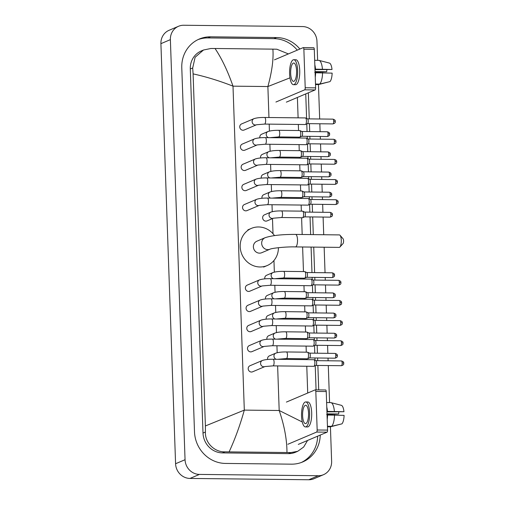 <?xml version="1.0" encoding="UTF-8"?>
<svg xmlns="http://www.w3.org/2000/svg" width="505" height="505" viewBox="0 0 505 505"><rect width="100%" height="100%" fill="white"/><g stroke="black" fill="none" stroke-linecap="round" stroke-linejoin="round"><path stroke-width="0.76" d="M330.422 426.826L331.627 461.336A14.689 13.755 -113 0 1 323.478 474.7L314.009 478.721A14.689 13.755 -113 0 1 308.776 479.75L189.981 478.437A14.689 13.755 -113 0 1 175.582 463.741L160.912 43.664A14.689 13.755 -113 0 1 169.061 30.3L178.53 26.279A14.689 13.755 -113 0 1 183.763 25.25L302.558 26.563A14.689 13.755 -113 0 1 316.963 41.258L317.626 60.347M323.478 474.7A14.689 13.755 -113 0 1 318.245 475.729L199.45 474.416A14.689 13.755 -113 0 1 185.051 459.714L170.381 39.642A14.689 13.755 -113 0 1 178.53 26.279M318.043 72.228L318.055 72.606M315.518 84.556L318.459 84.587L319.678 118.997M319.842 123.769L320.12 131.691M320.284 136.47L320.378 139.146M320.542 143.919L320.82 151.841M320.991 156.619L321.079 159.296M321.249 164.068L321.527 171.99M321.691 176.763L321.786 179.445M321.95 184.218L322.228 192.14M322.398 196.912L322.487 199.595M322.657 204.367L322.935 212.289M323.099 217.062L323.718 234.73M324.153 247.223L325.043 272.738M325.207 277.51L325.302 280.187M325.473 284.965L325.744 292.881M325.914 297.66L326.009 300.336M326.173 305.115L326.451 313.031M326.615 317.809L326.71 320.486M326.88 325.264L327.152 333.18M327.322 337.959L327.417 340.635M327.581 345.407L327.859 353.33M328.023 358.108L328.117 360.785M328.288 365.557L329.576 402.586M329.992 414.466L330.005 414.845M299.888 49.042A31.575 29.58 67 0 0 276.551 37.547L210.56 36.814A31.575 29.58 67 0 0 199.305 39.03A31.575 29.58 67 0 0 181.781 67.765L194.494 431.826A31.575 29.58 67 0 0 225.457 463.432L291.454 464.164A31.575 29.58 67 0 0 302.703 461.949A31.575 29.58 67 0 0 320.246 435.064M318.718 389.892L317.866 365.443M317.695 360.671L317.607 357.988M317.437 353.216L317.159 345.294M316.995 340.522L316.9 337.845M316.736 333.066L316.458 325.144M316.288 320.372L316.199 317.695M316.029 312.917L315.751 304.995M315.587 300.223L315.492 297.546M315.328 292.767L315.051 284.852M314.88 280.073L314.792 277.397M314.621 272.618L313.731 247.109M313.296 234.617L312.677 216.948M312.513 212.176L312.235 204.254M312.071 199.475L311.976 196.798M311.806 192.026L311.534 184.104M311.364 179.325L311.269 176.649M311.105 171.877L310.827 163.955M310.663 159.182L310.569 156.499M310.398 151.727L310.127 143.805M309.956 139.033L309.862 136.35M309.698 131.578L309.42 123.656M309.256 118.883L308.347 92.806M297.281 50.146A31.575 29.58 67 0 0 273.95 38.651L207.953 37.919A31.575 29.58 67 0 0 198.017 39.617M316.073 389.86L315.234 365.721M315.038 360.223L314.962 357.963M314.792 353.184L314.527 345.572M314.337 340.073L314.255 337.813M314.091 333.035L313.826 325.422M313.63 319.924L313.555 317.664M313.384 312.892L313.119 305.272M312.93 299.774L312.848 297.514M312.683 292.742L312.418 285.123M312.223 279.625L312.147 277.365M311.976 272.593L311.086 247.078M310.651 234.591L310.038 216.916M309.868 212.144L309.603 204.531M309.413 199.027L309.331 196.773M309.167 191.995L308.902 184.382M308.707 178.884L308.631 176.624M308.46 171.845L308.195 164.232M308.006 158.734L307.924 156.474M307.76 151.696L307.495 144.083M307.299 138.585L307.223 136.325M307.053 131.546L306.787 123.933M306.598 118.435L305.74 93.911M301.39 462.466A31.575 29.58 67 0 0 317.639 436.175M289.965 77.858L267.877 86.544C271.987 71.596 273.659 59.129 272.877 49.136L215.042 48.499C221.752 58.504 227.736 71.053 233.001 86.159C219.41 80.832 206.109 76.741 193.099 73.882L192.702 67.967L195.119 57.242L203.496 50.014L201.293 50.948A19.828 18.571 67 0 0 190.29 68.996L203.004 433.056A19.828 18.571 67 0 0 222.446 452.903L288.443 453.629A19.828 18.571 67 0 0 295.507 452.24L297.704 451.306L290.937 452.568L224.94 451.842C214.524 452.246 204.879 442.746 205.415 432.027L205.396 425.955L244.313 410.11C240.121 425.09 235.065 439.003 229.131 451.842M272.877 49.136L276.854 49.225L288.399 53.921M297.394 97.452L298.108 117.842M298.335 124.451L298.55 130.536M298.783 137.152L298.808 137.991M299.042 144.6L299.257 150.686M299.484 157.295L299.515 158.141M299.743 164.75L299.957 170.835M300.191 177.444L300.216 178.29M300.45 184.899L300.664 190.985M300.892 197.594L300.923 198.433M301.15 205.049L301.365 211.134M301.599 217.743L302.179 234.497M302.615 246.983L303.473 271.576M303.707 278.192L303.739 279.031M303.966 285.647L304.18 291.726M304.408 298.341L304.439 299.181M304.673 305.79L304.881 311.875M305.115 318.491L305.146 319.33M305.373 325.94L305.588 332.025M305.815 338.64L305.847 339.48M306.08 346.089L306.289 352.174M306.522 358.784L306.548 359.629M306.781 366.239L307.715 393.029M307.583 440.442L303.656 447.045L297.704 451.306M193.099 73.882L205.396 425.955M203.496 50.014L210.856 48.499L215.042 48.499M286.966 452.48C286.954 439.634 284.359 425.639 279.189 410.496L302.28 421.997M313.63 47.741A1.837 0.593 90.6 0 1 313.712 47.729A1.837 0.593 90.6 0 1 314.287 49.313L303.865 49.193A1.837 0.593 -89.4 0 0 303.29 47.609A1.837 0.593 -89.4 0 0 303.208 47.628L274.449 59.842M315.631 87.864A1.837 0.593 90.6 0 1 315.101 89.934L304.685 89.821A1.837 0.593 -89.4 0 0 305.209 87.75L315.631 87.864L314.287 49.313M286.341 102.149L315.101 89.934M305.209 87.75L303.865 49.193M304.685 89.821L275.926 102.035M296.587 70.94A9.178 2.973 -89.4 0 0 293.727 63.018A9.178 2.973 -89.4 0 0 290.665 73.459A9.178 2.973 -89.4 0 0 293.525 81.381A9.178 2.973 -89.4 0 0 296.587 70.94M314.994 69.621L332.012 69.488L314.975 69.141M326.887 69.747A7.341 2.38 -89.4 0 0 326.697 71.748L315.063 71.615M315.12 73.2A10.649 3.453 -89.4 0 0 315.133 72.783L332.138 73.124A9.544 3.093 -89.4 0 1 329.967 81.621L319.64 84.089L315.499 84.038M293.487 84.682L295.57 84.707A12.486 4.046 -89.4 0 0 299.73 70.511A12.486 4.046 -89.4 0 0 295.848 59.741L293.765 59.716A12.486 4.046 -89.4 0 0 289.599 73.907A12.486 4.046 -89.4 0 0 293.487 84.682A12.486 4.046 -89.4 0 0 297.647 70.492A12.486 4.046 -89.4 0 0 293.765 59.716M315.259 77.12A12.114 3.926 -89.4 0 0 315.612 72.575M319.64 84.089A12.114 3.926 -89.4 0 0 322.556 72.651M314.71 72.297L326.697 71.748M318.459 84.587L328.78 81.905M315.006 69.141A10.649 3.453 -89.4 0 0 314.962 68.749M315.486 68.939A12.114 3.926 -89.4 0 0 314.83 64.829M322.43 69.015A12.114 3.926 -89.4 0 0 319.078 60.398A12.114 3.926 -89.4 0 0 318.813 60.36L314.672 60.316M332.012 69.488A9.544 3.093 -89.4 0 0 329.405 63.075A9.544 3.093 -89.4 0 0 329.323 63.062M340.042 235.292L343.065 238.777A2.569 0.833 90.6 0 1 343.583 240.834A2.569 0.833 90.6 0 1 343.015 243.606L339.909 247.021A6.243 2.02 -89.4 0 0 341.292 240.292A6.243 2.02 -89.4 0 0 340.042 235.292A6.243 2.02 -89.4 0 0 339.347 234.907L295.583 234.421A6.243 2.02 90.6 0 1 297.527 239.812A6.243 2.02 90.6 0 1 295.444 246.907L339.215 247.387A6.243 2.02 -89.4 0 0 339.909 247.021M270.017 249.199A6.243 5.845 67 0 1 267.789 249.634A6.243 5.845 67 0 1 261.672 243.385A6.243 5.845 67 0 1 265.131 237.703L256.849 241.226A6.243 5.845 67 0 0 253.535 248.1A6.243 5.845 67 0 0 259.507 253.15A6.243 5.845 67 0 0 261.729 252.715L270.017 249.199C271.185 248.346 285.224 246.61 295.444 246.907M278.406 247.69A20.194 18.919 -113 0 1 267.183 265.554A20.194 18.919 -113 0 1 259.987 266.975A20.194 18.919 -113 0 1 240.683 250.632A20.194 18.919 -113 0 1 251.395 228.38A20.194 18.919 -113 0 1 258.592 226.966A20.194 18.919 -113 0 1 274.48 235.589M253.983 118.662C256.572 117.816 260.119 117.419 264.626 117.469A3.301 1.073 90.6 0 1 265.655 120.323A3.301 1.073 90.6 0 1 265.655 120.531A3.301 1.073 90.6 0 1 264.551 124.078L256.546 124.754L244.161 130.012A3.301 3.093 -113 0 1 239.825 127.576A3.301 3.093 -113 0 1 241.579 123.933L253.983 118.662A3.301 3.093 -113 0 0 255.391 124.981A3.301 3.093 -113 0 0 256.553 124.754L256.565 124.748M305.254 117.955A3.301 1.073 90.6 0 1 305.405 117.924A3.301 1.073 90.6 0 1 305.557 117.955A3.301 1.073 90.6 0 1 306.434 120.771A3.301 1.073 90.6 0 1 305.481 124.495A3.301 1.073 90.6 0 1 305.481 124.501A3.301 1.073 90.6 0 1 305.329 124.533L264.551 124.078M307.476 118.864A2.386 0.776 90.6 0 1 307.589 118.89A2.386 0.776 90.6 0 1 308.22 120.922A2.386 0.776 90.6 0 1 307.532 123.611L305.481 124.495M257.253 144.903L244.868 150.162A3.301 3.093 -113 0 1 240.531 147.719A3.301 3.093 -113 0 1 242.28 144.083L254.684 138.812A3.301 3.093 -113 0 0 256.092 145.124A3.301 3.093 -113 0 0 257.253 144.903L265.258 144.228L306.036 144.676A3.301 1.073 90.6 0 0 306.182 144.651A3.301 1.073 90.6 0 1 306.182 144.651A3.301 1.073 90.6 0 0 307.135 140.92A3.301 1.073 90.6 0 0 306.257 138.105A3.301 1.073 90.6 0 0 306.106 138.073A3.301 1.073 90.6 0 0 305.954 138.099M308.183 139.014A2.386 0.776 90.6 0 1 308.29 139.039A2.386 0.776 90.6 0 1 308.921 141.072A2.386 0.776 90.6 0 1 308.239 143.761L306.188 144.645M257.96 165.053L245.569 170.311A3.301 3.093 -113 0 1 241.232 167.868A3.301 3.093 -113 0 1 242.987 164.232L255.391 158.961A3.301 3.093 -113 0 0 256.793 165.274A3.301 3.093 -113 0 0 257.954 165.053L265.958 164.377L306.737 164.826A3.301 1.073 90.6 0 0 306.889 164.794L306.889 164.794A3.301 1.073 90.6 0 0 307.842 161.07A3.301 1.073 90.6 0 0 306.964 158.254A3.301 1.073 90.6 0 0 306.813 158.216A3.301 1.073 90.6 0 0 306.661 158.248M308.883 159.157A2.386 0.776 90.6 0 1 308.997 159.189A2.386 0.776 90.6 0 1 309.628 161.221A2.386 0.776 90.6 0 1 308.94 163.91L306.889 164.794M256.092 179.111C258.68 178.265 262.228 177.867 266.735 177.918A3.301 1.073 90.6 0 1 267.764 180.771A3.301 1.073 90.6 0 1 267.77 180.979A3.301 1.073 90.6 0 1 266.665 184.527L258.655 185.202L246.276 190.461A3.301 3.093 -113 0 1 241.939 188.018A3.301 3.093 -113 0 1 243.688 184.382L256.092 179.111A3.301 3.093 -113 0 0 257.5 185.423A3.301 3.093 -113 0 0 258.661 185.202L258.674 185.196M307.362 178.398A3.301 1.073 90.6 0 1 307.513 178.366A3.301 1.073 90.6 0 1 307.665 178.404A3.301 1.073 90.6 0 1 308.542 181.219A3.301 1.073 90.6 0 1 307.595 184.944A3.301 1.073 90.6 0 1 307.589 184.944A3.301 1.073 90.6 0 1 307.444 184.975L266.665 184.527M309.59 179.307A2.386 0.776 90.6 0 1 309.698 179.332A2.386 0.776 90.6 0 1 310.329 181.371A2.386 0.776 90.6 0 1 309.647 184.06L307.595 184.944M245.802 210.844A3.301 3.093 -113 0 1 244.395 204.525L256.799 199.26A3.301 3.093 -113 0 0 258.2 205.573A3.301 3.093 -113 0 0 259.362 205.352L246.977 210.61A3.301 3.093 -113 0 1 245.802 210.844M308.069 198.547A3.301 1.073 90.6 0 1 308.22 198.516A3.301 1.073 90.6 0 1 308.372 198.553A3.301 1.073 90.6 0 1 309.243 201.369A3.301 1.073 90.6 0 1 308.296 205.093A3.301 1.073 90.6 0 1 308.145 205.125L267.366 204.677L259.362 205.352M308.296 205.093L310.348 204.209A2.386 0.776 90.6 0 0 311.036 201.52A2.386 0.776 90.6 0 0 310.405 199.481L308.372 198.553M248.611 291.435A3.301 3.093 -113 0 1 247.21 285.123L259.608 279.852A3.301 3.093 -113 0 0 261.016 286.171A3.301 3.093 -113 0 0 262.177 285.944L249.792 291.208A3.301 3.093 -113 0 1 248.611 291.435M310.878 279.145A3.301 1.073 90.6 0 1 311.029 279.113A3.301 1.073 90.6 0 1 311.187 279.145A3.301 1.073 90.6 0 1 312.058 281.967A3.301 1.073 90.6 0 1 311.112 285.691A3.301 1.073 90.6 0 1 310.96 285.723L270.181 285.274L262.196 285.937M311.112 285.691L313.163 284.801A2.386 0.776 90.6 0 0 313.851 282.112A2.386 0.776 90.6 0 0 313.214 280.079L311.187 279.145M262.884 306.093L250.493 311.358A3.301 3.093 -113 0 1 246.156 308.915A3.301 3.093 -113 0 1 247.911 305.272L260.315 300.002A3.301 3.093 -113 0 0 261.723 306.32A3.301 3.093 -113 0 0 262.884 306.093L270.882 305.418L311.661 305.872A3.301 1.073 90.6 0 0 311.812 305.841A3.301 1.073 90.6 0 1 311.812 305.841A3.301 1.073 90.6 0 0 312.765 302.116A3.301 1.073 90.6 0 0 311.888 299.295A3.301 1.073 90.6 0 0 311.736 299.263A3.301 1.073 90.6 0 0 311.585 299.295M313.807 300.204A2.386 0.776 90.6 0 1 313.921 300.229A2.386 0.776 90.6 0 1 314.552 302.261A2.386 0.776 90.6 0 1 313.87 304.951A2.386 0.776 90.6 0 1 313.864 304.951L311.819 305.841M261.016 320.151C263.61 319.305 267.158 318.907 271.658 318.958A3.301 1.073 90.6 0 1 272.687 321.811A3.301 1.073 90.6 0 1 272.694 322.02A3.301 1.073 90.6 0 1 271.589 325.567L263.578 326.243L251.2 331.507A3.301 3.093 -113 0 1 246.863 329.064A3.301 3.093 -113 0 1 248.618 325.422L261.016 320.151A3.301 3.093 -113 0 0 262.423 326.47A3.301 3.093 -113 0 0 263.585 326.243L263.604 326.236M312.286 319.444A3.301 1.073 90.6 0 1 312.437 319.412A3.301 1.073 90.6 0 1 312.589 319.444A3.301 1.073 90.6 0 1 313.466 322.259A3.301 1.073 90.6 0 1 312.519 325.99A3.301 1.073 90.6 0 1 312.368 326.022L271.589 325.567M312.519 325.99L314.571 325.1A2.386 0.776 90.6 0 0 315.259 322.411A2.386 0.776 90.6 0 0 314.621 320.378L312.589 319.444M264.292 346.392L251.9 351.65A3.301 3.093 -113 0 1 247.564 349.208A3.301 3.093 -113 0 1 249.318 345.572L261.723 340.301A3.301 3.093 -113 0 0 263.13 346.613A3.301 3.093 -113 0 0 264.292 346.392L272.29 345.717L313.068 346.171A3.301 1.073 90.6 0 0 313.22 346.14A3.301 1.073 90.6 0 1 313.22 346.14A3.301 1.073 90.6 0 0 314.173 342.409A3.301 1.073 90.6 0 0 313.296 339.594A3.301 1.073 90.6 0 0 313.144 339.562A3.301 1.073 90.6 0 0 312.993 339.594M315.215 340.503A2.386 0.776 90.6 0 1 315.328 340.528A2.386 0.776 90.6 0 1 315.96 342.56A2.386 0.776 90.6 0 1 315.272 345.25L313.22 346.133M264.992 366.542L252.607 371.8A3.301 3.093 -113 0 1 248.271 369.357A3.301 3.093 -113 0 1 250.019 365.721L262.423 360.45A3.301 3.093 -113 0 0 263.831 366.763A3.301 3.093 -113 0 0 264.992 366.542L272.997 365.866L313.775 366.314A3.301 1.073 90.6 0 0 313.927 366.283L313.927 366.283A3.301 1.073 90.6 0 0 314.874 362.558A3.301 1.073 90.6 0 0 313.996 359.743A3.301 1.073 90.6 0 0 313.845 359.705A3.301 1.073 90.6 0 0 313.693 359.737M315.922 360.652A2.386 0.776 90.6 0 1 316.029 360.677A2.386 0.776 90.6 0 1 316.66 362.71A2.386 0.776 90.6 0 1 315.978 365.399L313.927 366.283M259.898 137.827A3.301 3.093 -113 0 1 261.659 134.223L268.048 131.508A3.301 3.093 -113 0 0 268.49 137.657M299.591 130.58A3.301 1.073 90.6 0 1 299.743 130.549A3.301 1.073 90.6 0 1 299.894 130.587A3.301 1.073 90.6 0 1 300.778 133.863A3.301 1.073 90.6 0 1 299.825 137.126A3.301 1.073 90.6 0 1 299.667 137.158L278.621 136.924L270.611 137.6A3.301 3.093 -113 0 1 270.409 137.676M301.813 131.489A2.386 0.776 90.6 0 1 301.927 131.515A2.386 0.776 90.6 0 1 302.558 133.547A2.386 0.776 90.6 0 1 301.876 136.243A2.386 0.776 90.6 0 1 301.87 136.243L299.825 137.126A3.301 1.073 90.6 0 1 299.818 137.126M260.599 157.977A3.301 3.093 -113 0 1 262.36 154.372L268.755 151.658A3.301 3.093 -113 0 0 269.197 157.806M300.298 150.73A3.301 1.073 90.6 0 1 300.443 150.698A3.301 1.073 90.6 0 1 300.601 150.736A3.301 1.073 90.6 0 1 301.479 154.012A3.301 1.073 90.6 0 1 300.525 157.276A3.301 1.073 90.6 0 1 300.374 157.307L279.322 157.074L271.318 157.749A3.301 3.093 -113 0 1 271.116 157.825M302.52 151.639A2.386 0.776 90.6 0 1 302.628 151.664A2.386 0.776 90.6 0 1 303.265 153.697A2.386 0.776 90.6 0 1 302.577 156.392L300.525 157.276M261.306 178.126A3.301 3.093 -113 0 1 263.067 174.522L269.455 171.807A3.301 3.093 -113 0 0 269.897 177.956M300.999 170.879A3.301 1.073 90.6 0 1 301.15 170.848A3.301 1.073 90.6 0 1 301.302 170.886A3.301 1.073 90.6 0 1 302.186 174.162A3.301 1.073 90.6 0 1 301.232 177.425A3.301 1.073 90.6 0 1 301.075 177.457L280.029 177.223L272.043 177.893A3.301 3.093 -113 0 1 271.816 177.975M303.221 171.788A2.386 0.776 90.6 0 1 303.335 171.814A2.386 0.776 90.6 0 1 303.966 173.846A2.386 0.776 90.6 0 1 303.284 176.535A2.386 0.776 90.6 0 1 303.278 176.542L301.232 177.425A3.301 1.073 90.6 0 1 301.226 177.425M262.007 198.276A3.301 3.093 -113 0 1 263.768 194.671L270.162 191.957A3.301 3.093 -113 0 0 270.604 198.105M301.7 191.029A3.301 1.073 90.6 0 1 301.851 190.997A3.301 1.073 90.6 0 1 302.003 191.029A3.301 1.073 90.6 0 1 302.886 194.311A3.301 1.073 90.6 0 1 301.933 197.575A3.301 1.073 90.6 0 1 301.782 197.607L280.73 197.373L272.725 198.048A3.301 3.093 -113 0 1 272.523 198.124M303.928 191.938A2.386 0.776 90.6 0 1 304.035 191.963A2.386 0.776 90.6 0 1 304.673 193.996A2.386 0.776 90.6 0 1 303.985 196.685L301.933 197.575M281.354 210.945A3.301 1.073 90.6 0 1 281.506 210.913A3.301 1.073 90.6 0 1 282.541 213.968A3.301 1.073 90.6 0 1 281.588 217.491A3.301 1.073 90.6 0 1 281.436 217.522L273.426 218.198L267.057 220.9A3.301 3.093 -113 0 1 262.72 218.463A3.301 3.093 -113 0 1 264.475 214.821L270.863 212.106A3.301 3.093 -113 0 0 272.271 218.419A3.301 3.093 -113 0 0 273.432 218.198L273.451 218.185M302.407 211.178A3.301 1.073 90.6 0 1 302.558 211.147A3.301 1.073 90.6 0 1 302.71 211.178A3.301 1.073 90.6 0 1 303.593 214.461A3.301 1.073 90.6 0 1 302.64 217.724A3.301 1.073 90.6 0 1 302.634 217.724A3.301 1.073 90.6 0 1 302.482 217.756L281.436 217.522M304.629 212.087A2.386 0.776 90.6 0 1 304.742 212.113A2.386 0.776 90.6 0 1 305.373 214.145A2.386 0.776 90.6 0 1 304.692 216.834A2.386 0.776 90.6 0 1 304.685 216.834M264.822 278.867A3.301 3.093 -113 0 1 266.583 275.269L272.978 272.548A3.301 3.093 -113 0 0 273.42 278.697M304.515 271.621A3.301 1.073 90.6 0 1 304.666 271.589A3.301 1.073 90.6 0 1 304.818 271.627A3.301 1.073 90.6 0 1 305.702 274.909A3.301 1.073 90.6 0 1 304.749 278.167A3.301 1.073 90.6 0 1 304.597 278.198L283.545 277.971L275.541 278.646A3.301 3.093 -113 0 1 275.339 278.716L275.56 278.634M306.743 272.536A2.386 0.776 90.6 0 1 306.851 272.561A2.386 0.776 90.6 0 1 307.482 274.594A2.386 0.776 90.6 0 1 306.8 277.283L304.749 278.167M265.529 299.017A3.301 3.093 -113 0 1 267.29 295.412L273.678 292.698A3.301 3.093 -113 0 0 274.12 298.846M305.222 291.77A3.301 1.073 90.6 0 1 305.373 291.738A3.301 1.073 90.6 0 1 305.525 291.776A3.301 1.073 90.6 0 1 306.402 295.059A3.301 1.073 90.6 0 1 305.449 298.316A3.301 1.073 90.6 0 1 305.298 298.348L284.252 298.12L276.241 298.79A3.301 3.093 -113 0 1 276.039 298.865M307.444 292.679A2.386 0.776 90.6 0 1 307.558 292.711A2.386 0.776 90.6 0 1 308.189 294.743A2.386 0.776 90.6 0 1 307.501 297.432L305.449 298.316M266.23 319.166A3.301 3.093 -113 0 1 267.991 315.562L274.385 312.848A3.301 3.093 -113 0 0 274.827 318.996M305.923 311.92A3.301 1.073 90.6 0 1 306.074 311.888A3.301 1.073 90.6 0 1 306.226 311.926A3.301 1.073 90.6 0 1 307.109 315.208A3.301 1.073 90.6 0 1 306.156 318.466A3.301 1.073 90.6 0 1 306.005 318.497L284.953 318.264L276.948 318.939A3.301 3.093 -113 0 1 276.746 319.015M308.151 312.829A2.386 0.776 90.6 0 1 308.258 312.854A2.386 0.776 90.6 0 1 308.89 314.893A2.386 0.776 90.6 0 1 308.208 317.582L306.156 318.466A3.301 1.073 90.6 0 1 306.15 318.466M266.937 339.316A3.301 3.093 -113 0 1 268.698 335.711L275.086 332.997A3.301 3.093 -113 0 0 275.528 339.145M306.63 332.069A3.301 1.073 90.6 0 1 306.781 332.037A3.301 1.073 90.6 0 1 306.933 332.075A3.301 1.073 90.6 0 1 307.81 335.358A3.301 1.073 90.6 0 1 306.857 338.615A3.301 1.073 90.6 0 1 306.705 338.647L285.66 338.413L277.649 339.089A3.301 3.093 -113 0 1 277.447 339.164M308.852 332.978A2.386 0.776 90.6 0 1 308.965 333.003A2.386 0.776 90.6 0 1 309.597 335.042A2.386 0.776 90.6 0 1 308.909 337.731L306.857 338.615M267.637 359.465A3.301 3.093 -113 0 1 269.399 355.861L275.793 353.147A3.301 3.093 -113 0 0 276.229 359.295M307.33 352.219A3.301 1.073 90.6 0 1 307.482 352.187A3.301 1.073 90.6 0 1 307.633 352.225A3.301 1.073 90.6 0 1 308.517 355.501A3.301 1.073 90.6 0 1 307.564 358.765A3.301 1.073 90.6 0 1 307.558 358.765A3.301 1.073 90.6 0 1 307.406 358.796L286.36 358.563L278.356 359.238A3.301 3.093 -113 0 1 278.154 359.314L278.375 359.232M309.559 353.128A2.386 0.776 90.6 0 1 309.666 353.153A2.386 0.776 90.6 0 1 310.297 355.185A2.386 0.776 90.6 0 1 309.615 357.881L307.564 358.765M325.58 389.986A1.837 0.593 90.6 0 1 325.662 389.967A1.837 0.593 90.6 0 1 326.236 391.552L315.814 391.438A1.837 0.593 -89.4 0 0 315.246 389.854A1.837 0.593 -89.4 0 0 315.158 389.866L286.398 402.087M327.581 430.102A1.837 0.593 90.6 0 1 327.057 432.173L316.635 432.059A1.837 0.593 -89.4 0 0 317.165 429.989L327.581 430.102L326.236 391.552M298.297 444.387L327.057 432.173M317.165 429.989L315.814 391.438M316.635 432.059L287.875 444.274M308.536 413.185A9.178 2.973 -89.4 0 0 305.676 405.262A9.178 2.973 -89.4 0 0 302.615 415.697A9.178 2.973 -89.4 0 0 305.474 423.619A9.178 2.973 -89.4 0 0 308.536 413.185M326.943 411.859L343.962 411.726L326.931 411.386M338.836 411.992A7.341 2.38 -89.4 0 0 338.653 413.986L327.013 413.854M327.07 415.438A10.649 3.453 -89.4 0 0 327.082 415.022L344.088 415.369A9.544 3.093 -89.4 0 1 341.923 423.859L331.589 426.327L327.448 426.283M305.437 426.921L307.52 426.946A12.486 4.046 -89.4 0 0 311.686 412.755A12.486 4.046 -89.4 0 0 307.798 401.98L305.714 401.955A12.486 4.046 -89.4 0 0 301.554 416.152A12.486 4.046 -89.4 0 0 305.437 426.921A12.486 4.046 -89.4 0 0 309.603 412.73A12.486 4.046 -89.4 0 0 305.714 401.955M327.208 419.358A12.114 3.926 -89.4 0 0 327.562 414.82M327.467 426.801L330.409 426.832L340.73 424.143M331.589 426.327A12.114 3.926 -89.4 0 0 334.512 414.895M326.659 414.536L338.653 413.986M326.956 411.386A10.649 3.453 -89.4 0 0 326.918 410.988M327.436 411.177A12.114 3.926 -89.4 0 0 326.779 407.068M334.379 411.259A12.114 3.926 -89.4 0 0 331.034 402.643A12.114 3.926 -89.4 0 0 330.762 402.599L326.621 402.554M343.962 411.726A9.544 3.093 -89.4 0 0 341.355 405.319A9.544 3.093 -89.4 0 0 341.273 405.3M268.957 117.52L267.877 86.544L233.001 86.159L244.313 410.11L279.189 410.496L277.63 365.917M277.169 352.717L276.929 345.767M276.469 332.568L276.222 325.618M275.762 312.418L275.522 305.474M275.061 292.269L274.815 285.325M274.354 272.119L273.95 260.517M273.016 233.739L272.485 218.596M272.245 211.671L271.999 204.727M271.538 191.521L271.299 184.577M270.838 171.378L270.592 164.428M270.131 151.229L269.891 144.279M269.43 131.079L269.19 124.129M185.051 459.714L175.582 463.741M199.45 474.416L189.981 478.437M318.245 475.729L308.776 479.75M170.381 39.642L160.912 43.664M207.953 37.919L210.56 36.814M273.95 38.651L276.551 37.547M288.443 453.629L290.937 452.568M222.446 452.903L224.94 451.842M203.004 433.056L205.415 432.027M190.29 68.996L192.702 67.967M332.921 123.914C336.21 122.892 334.96 121.913 335.333 121.446C334.948 121.162 336.191 120.196 332.972 119.142A2.386 0.776 90.6 0 1 333.717 121.206A2.386 0.776 90.6 0 1 332.921 123.914L307.482 123.637M335.333 121.446A2.386 0.316 178 0 0 333.717 121.206M333.622 144.064C336.917 143.041 335.667 142.063 336.033 141.596C335.655 141.312 336.898 140.346 333.679 139.292A2.386 0.776 90.6 0 1 334.417 141.349A2.386 0.776 90.6 0 1 333.622 144.064L308.183 143.786M336.033 141.596A2.386 0.316 178 0 0 334.417 141.349M254.684 138.812C257.272 137.966 260.82 137.568 265.327 137.619A3.301 1.073 90.6 0 1 266.356 140.472A3.301 1.073 90.6 0 1 266.362 140.68A3.301 1.073 90.6 0 1 265.258 144.228M334.329 164.213C337.618 163.191 336.368 162.212 336.74 161.745C336.355 161.461 337.599 160.495 334.379 159.441A2.386 0.776 90.6 0 1 335.124 161.499A2.386 0.776 90.6 0 1 334.329 164.213L308.89 163.936M336.74 161.745A2.386 0.316 178 0 0 335.124 161.499M255.391 158.961C257.979 158.115 261.527 157.718 266.034 157.768A3.301 1.073 90.6 0 1 267.063 160.622A3.301 1.073 90.6 0 1 267.063 160.83A3.301 1.073 90.6 0 1 265.958 164.377M335.03 184.363C338.325 183.34 337.075 182.362 337.441 181.895C337.062 181.611 338.299 180.639 335.08 179.591A2.386 0.776 90.6 0 1 335.825 181.648A2.386 0.776 90.6 0 1 335.03 184.363L309.59 184.085M337.441 181.895A2.386 0.316 178 0 0 335.825 181.648M335.737 204.512C339.025 203.49 337.776 202.511 338.148 202.044C337.763 201.76 339.006 200.788 335.787 199.74A2.386 0.776 90.6 0 1 336.532 201.798A2.386 0.776 90.6 0 1 335.737 204.512L310.297 204.235M338.148 202.044A2.386 0.316 178 0 0 336.532 201.798M256.799 199.26C259.387 198.414 262.935 198.017 267.442 198.067A3.301 1.073 90.6 0 1 268.471 200.921A3.301 1.073 90.6 0 1 268.471 201.123A3.301 1.073 90.6 0 1 267.366 204.677M338.546 285.11C341.841 284.088 340.591 283.109 340.957 282.636C340.578 282.352 341.822 281.386 338.602 280.332A2.386 0.776 90.6 0 1 339.341 282.396A2.386 0.776 90.6 0 1 338.546 285.11L313.106 284.826M340.957 282.636A2.386 0.316 178 0 0 339.341 282.396M259.608 279.852C262.202 279.006 265.75 278.608 270.251 278.665A3.301 1.073 90.6 0 1 271.28 281.512A3.301 1.073 90.6 0 1 271.286 281.721A3.301 1.073 90.6 0 1 270.181 285.274M339.253 305.254C342.541 304.231 341.292 303.259 341.664 302.785C341.279 302.501 342.523 301.536 339.303 300.481A2.386 0.776 90.6 0 1 340.048 302.545A2.386 0.776 90.6 0 1 339.253 305.254L313.813 304.976M341.664 302.785A2.386 0.316 178 0 0 340.048 302.545M260.315 300.002C262.903 299.156 266.451 298.758 270.958 298.815A3.301 1.073 90.6 0 1 271.987 301.662A3.301 1.073 90.6 0 1 271.993 301.87A3.301 1.073 90.6 0 1 270.882 305.418M339.953 325.403C343.248 324.38 341.999 323.402 342.365 322.935C341.986 322.651 343.23 321.685 340.01 320.631A2.386 0.776 90.6 0 1 340.749 322.695A2.386 0.776 90.6 0 1 339.953 325.403L314.514 325.125M342.365 322.935A2.386 0.316 178 0 0 340.749 322.695M340.66 345.553C343.949 344.53 342.699 343.551 343.072 343.084C342.687 342.8 343.93 341.834 340.711 340.78A2.386 0.776 90.6 0 1 341.456 342.838A2.386 0.776 90.6 0 1 340.66 345.553L315.221 345.275M343.072 343.084A2.386 0.316 178 0 0 341.456 342.838M261.723 340.301C264.311 339.455 267.858 339.057 272.365 339.108A3.301 1.073 90.6 0 1 273.394 341.961A3.301 1.073 90.6 0 1 273.401 342.169A3.301 1.073 90.6 0 1 272.29 345.717M341.361 365.702C344.656 364.679 343.406 363.701 343.772 363.234C343.394 362.95 344.637 361.984 341.418 360.93A2.386 0.776 90.6 0 1 342.156 362.988A2.386 0.776 90.6 0 1 341.361 365.702L315.922 365.424M343.772 363.234A2.386 0.316 178 0 0 342.156 362.988M262.423 360.45C265.011 359.604 268.559 359.206 273.066 359.257A3.301 1.073 90.6 0 1 274.095 362.11A3.301 1.073 90.6 0 1 274.101 362.319A3.301 1.073 90.6 0 1 272.997 365.866M327.259 136.546C330.548 135.523 329.298 134.545 329.67 134.077C329.285 133.793 330.529 132.821 327.309 131.773A2.386 0.776 90.6 0 1 328.054 133.831A2.386 0.776 90.6 0 1 327.259 136.546L301.82 136.262M329.67 134.077A2.386 0.316 178 0 0 328.054 133.831M278.545 130.347A3.301 1.073 90.6 0 1 278.691 130.315A3.301 1.073 90.6 0 1 279.726 133.377A3.301 1.073 90.6 0 1 278.773 136.893A3.301 1.073 90.6 0 1 278.621 136.924M327.96 156.695C331.255 155.673 330.005 154.694 330.371 154.227C329.992 153.937 331.236 152.971 328.016 151.923A2.386 0.776 90.6 0 1 328.761 153.981A2.386 0.776 90.6 0 1 327.96 156.695L302.52 156.411M330.371 154.227A2.386 0.316 178 0 0 328.761 153.981M279.246 150.496A3.301 1.073 90.6 0 1 279.398 150.465A3.301 1.073 90.6 0 1 280.433 153.526A3.301 1.073 90.6 0 1 279.473 157.042A3.301 1.073 90.6 0 1 279.322 157.074M328.667 176.845C331.955 175.822 330.706 174.844 331.078 174.37C330.693 174.086 331.937 173.12 328.717 172.072A2.386 0.776 90.6 0 1 329.462 174.13A2.386 0.776 90.6 0 1 328.667 176.845L303.227 176.561M331.078 174.37A2.386 0.316 178 0 0 329.462 174.13M279.947 170.646A3.301 1.073 90.6 0 1 280.098 170.614A3.301 1.073 90.6 0 1 281.134 173.676A3.301 1.073 90.6 0 1 280.18 177.192A3.301 1.073 90.6 0 1 280.029 177.223M329.367 196.994C332.662 195.972 331.413 194.993 331.779 194.52C331.4 194.236 332.644 193.27 329.424 192.216A2.386 0.776 90.6 0 1 330.163 194.28A2.386 0.776 90.6 0 1 329.367 196.994L303.928 196.71M331.779 194.52A2.386 0.316 178 0 0 330.163 194.28M280.654 190.795A3.301 1.073 90.6 0 1 280.805 190.764A3.301 1.073 90.6 0 1 281.841 193.825A3.301 1.073 90.6 0 1 280.881 197.341A3.301 1.073 90.6 0 1 280.73 197.373M330.074 217.137C333.363 216.115 332.113 215.143 332.486 214.669C332.101 214.385 333.344 213.419 330.125 212.365A2.386 0.776 90.6 0 1 330.87 214.429A2.386 0.776 90.6 0 1 330.074 217.137L304.635 216.86M332.486 214.669A2.386 0.316 178 0 0 330.87 214.429M332.183 277.586C335.478 276.563 334.228 275.585 334.594 275.118C334.215 274.834 335.459 273.868 332.24 272.814A2.386 0.776 90.6 0 1 332.978 274.871A2.386 0.776 90.6 0 1 332.183 277.586L306.743 277.308M334.594 275.118A2.386 0.316 178 0 0 332.978 274.871M283.469 271.393A3.301 1.073 90.6 0 1 283.621 271.362A3.301 1.073 90.6 0 1 284.65 274.417A3.301 1.073 90.6 0 1 283.696 277.939A3.301 1.073 90.6 0 1 283.545 277.971M332.89 297.735C336.178 296.713 334.929 295.734 335.301 295.267C334.916 294.983 336.16 294.011 332.94 292.963A2.386 0.776 90.6 0 1 333.685 295.021A2.386 0.776 90.6 0 1 332.89 297.735L307.45 297.458M335.301 295.267A2.386 0.316 178 0 0 333.685 295.021M284.17 291.543A3.301 1.073 90.6 0 1 284.321 291.511A3.301 1.073 90.6 0 1 285.357 294.566A3.301 1.073 90.6 0 1 284.397 298.089A3.301 1.073 90.6 0 1 284.252 298.12M333.59 317.885C336.885 316.862 335.636 315.884 336.002 315.417C335.623 315.133 336.867 314.161 333.647 313.113A2.386 0.776 90.6 0 1 334.386 315.17A2.386 0.776 90.6 0 1 333.59 317.885L308.151 317.607M336.002 315.417A2.386 0.316 178 0 0 334.386 315.17M284.877 311.686A3.301 1.073 90.6 0 1 285.028 311.661A3.301 1.073 90.6 0 1 286.057 314.716A3.301 1.073 90.6 0 1 285.104 318.238A3.301 1.073 90.6 0 1 284.953 318.264M334.297 338.034C337.586 337.012 336.336 336.033 336.709 335.566C336.324 335.282 337.567 334.31 334.348 333.262A2.386 0.776 90.6 0 1 335.093 335.32A2.386 0.776 90.6 0 1 334.297 338.034L308.858 337.75M336.709 335.566A2.386 0.316 178 0 0 335.093 335.32M285.577 331.835A3.301 1.073 90.6 0 1 285.729 331.804A3.301 1.073 90.6 0 1 286.764 334.865A3.301 1.073 90.6 0 1 285.805 338.382A3.301 1.073 90.6 0 1 285.66 338.413M334.998 358.184C338.293 357.161 337.043 356.183 337.409 355.716C337.031 355.432 338.268 354.459 335.049 353.412A2.386 0.776 90.6 0 1 335.793 355.469A2.386 0.776 90.6 0 1 334.998 358.184L309.559 357.9M337.409 355.716A2.386 0.316 178 0 0 335.793 355.469M286.284 351.985A3.301 1.073 90.6 0 1 286.436 351.953A3.301 1.073 90.6 0 1 287.465 355.015A3.301 1.073 90.6 0 1 286.512 358.531A3.301 1.073 90.6 0 1 286.36 358.563M313.712 47.729L303.29 47.609M329.405 63.075L319.078 60.398M265.131 237.703C271.993 235.437 282.143 234.345 295.583 234.421M251.395 228.38L247.841 229.889M267.183 265.554L263.635 267.063M264.626 117.469L305.405 117.924M307.589 118.89L305.557 117.955M332.972 119.142L307.532 118.864M265.327 137.619L306.106 138.073M308.29 139.039L306.257 138.105M333.679 139.292L308.233 139.014M266.034 157.768L306.813 158.216M308.997 159.189L306.964 158.254M334.379 159.441L308.94 159.163M266.735 177.918L307.513 178.366M309.698 179.332L307.665 178.404M335.08 179.591L309.641 179.307M267.442 198.067L308.22 198.516M335.787 199.74L310.348 199.456M270.251 278.665L311.029 279.113M338.602 280.332L313.163 280.054M270.958 298.815L311.736 299.263M313.921 300.229L311.888 299.295M339.303 300.481L313.864 300.204M271.658 318.958L312.437 319.412M340.01 320.631L314.571 320.353M272.365 339.108L313.144 339.562M315.328 340.528L313.296 339.594M340.711 340.78L315.272 340.503M273.066 359.257L313.845 359.705M316.029 360.677L313.996 359.743M341.418 360.93L315.978 360.652M299.743 130.549L278.691 130.315C274.19 130.265 270.642 130.662 268.048 131.508M301.927 131.515L299.894 130.587M327.309 131.773L301.87 131.489M300.443 150.698L279.398 150.465C274.89 150.414 271.343 150.812 268.755 151.658M302.628 151.664L300.601 150.736M328.016 151.923L302.577 151.639M301.15 170.848L280.098 170.614C275.597 170.564 272.05 170.961 269.455 171.807M303.335 171.814L301.302 170.886M328.717 172.072L303.278 171.788M301.851 190.997L280.805 190.764C276.298 190.713 272.75 191.111 270.162 191.957M304.035 191.963L302.003 191.029M329.424 192.216L303.985 191.938M302.558 211.147L281.506 210.913C276.999 210.863 273.451 211.26 270.863 212.106M304.742 212.113L302.71 211.178M304.692 216.834L302.64 217.724M330.125 212.365L304.685 212.087M304.666 271.589L283.621 271.362C279.113 271.311 275.566 271.703 272.978 272.548M306.851 272.561L304.818 271.627M332.24 272.814L306.8 272.536M305.373 291.738L284.321 291.511C279.814 291.454 276.267 291.852 273.678 292.698M307.558 292.711L305.525 291.776M332.94 292.963L307.501 292.685M306.074 311.888L285.028 311.661C280.521 311.604 276.974 312.002 274.385 312.848M308.258 312.854L306.226 311.926M333.647 313.113L308.202 312.829M306.781 332.037L285.729 331.804C281.222 331.753 277.674 332.151 275.086 332.997M308.965 333.003L306.933 332.075M334.348 333.262L308.909 332.978M307.482 352.187L286.436 351.953C281.929 351.903 278.381 352.301 275.793 353.147M309.666 353.153L307.633 352.225M335.049 353.412L309.609 353.128M325.662 389.967L315.246 389.854M341.355 405.319L331.034 402.643"/></g></svg>
